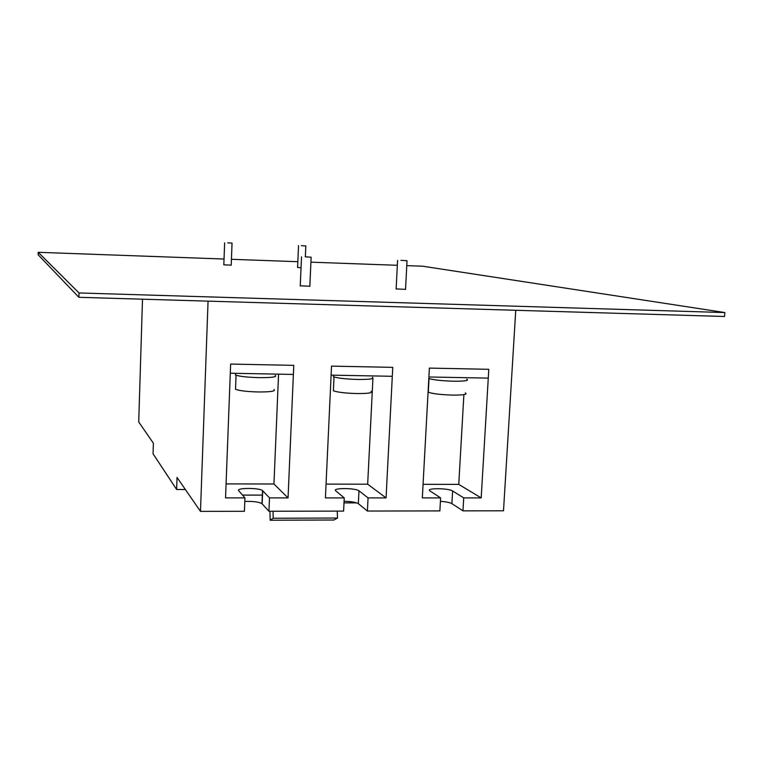 <?xml version="1.0" encoding="UTF-8"?>
<svg xmlns="http://www.w3.org/2000/svg" width="763" height="763" viewBox="0 0 763 763"><rect width="100%" height="100%" fill="white"/><g stroke="black" fill="none" stroke-linecap="round" stroke-linejoin="round"><path stroke-width="1.14" d="M301.385 245.686L305.829 245.944L301.385 245.686M235.471 373.813L235.433 375.005C239.391 376.426 247.307 377.313 259.172 377.656C271.943 377.714 277.293 376.951 275.233 375.396M235.576 388.024L235.529 389.273C239.353 390.751 247.002 391.657 258.466 391.972C270.798 391.982 275.977 391.171 273.993 389.54M515.75 310.283L503.504 510.781L462.969 510.857L463.713 497.896L481.186 497.896L488.797 369.311L488.272 378.114L428.901 376.989L429.378 368.1L422.33 497.896L440.594 497.896L439.869 510.905L367.404 511.048L368.062 497.896L386.059 497.896L392.764 367.356L331.524 366.116L331.113 375.138L392.306 376.302L392.764 367.356L331.524 366.116L325.419 497.896L344.247 497.896L343.608 511.096L268.938 511.248L269.492 497.886L288.052 497.896L293.774 365.353L293.383 374.433L230.292 373.231L230.636 364.065L225.543 497.886L244.942 497.886L244.408 511.296L200.478 511.382L208.061 301.137M400.928 260.355L407.022 260.736L400.928 260.355M293.774 365.353L230.636 364.065L293.774 365.353M227.717 242.844L232.047 243.092L227.717 242.844M428.816 378.543C433.937 379.984 442.302 380.88 453.909 381.223C465.02 381.281 469.302 380.603 466.756 379.182M428.072 392.134L428.301 392.239C432.936 393.803 441.138 394.757 452.917 395.11C463.656 395.129 467.795 394.404 465.335 392.916M488.797 369.311L429.378 368.1L488.797 369.311M333.46 375.472L333.402 376.731C337.78 378.2 345.982 379.106 358.009 379.469C369.912 379.526 374.7 378.81 372.373 377.313M333.45 375.835L333.421 376.359M333.45 389.454L333.383 390.78C337.608 392.306 345.534 393.231 357.151 393.565C368.653 393.584 373.288 392.811 371.047 391.247M305.248 256.816L311.132 257.179L305.248 256.816M38.207 252.305L38.15 254.785L78.894 297.303L724.545 316.492L724.85 312.563L79.009 292.954L38.207 252.305L224.036 259.029M231.427 259.296L297.847 261.699M310.913 262.167L397.342 265.295M406.774 265.638L422.664 266.211L724.85 312.563M396.131 288.91L405.534 289.349M300.26 285.82L309.845 286.239M297.599 267.431L301.042 267.756M223.817 264.837L231.208 265.142M78.894 297.303L79.009 292.954M200.478 511.382L177.045 477.457L176.634 489.503L153.058 453.813L153.392 443.217L138.723 421.987L142.5 299.191M185.371 489.512L176.634 489.503M262.52 495.111L242.52 495.101M356.674 502.874L344.008 502.884M337.256 511.105L337.513 518.039L333.851 520.013L270.178 520.232L269.94 511.248M273.03 511.239L273.211 518.239L270.178 520.232M337.513 518.039L273.211 518.239M269.492 497.886L262.51 490.59C259.267 487.643 235.586 487.767 238.714 490.733L244.942 497.886M344.247 497.896L335.758 490.838C331.657 487.853 355.348 487.834 358.972 490.809L358.343 503.656C355.777 502.226 351.018 501.434 344.084 501.281M268.938 511.248L261.976 503.628C258.676 501.901 252.944 501.167 244.799 501.434M367.404 511.048L358.419 503.723M368.062 497.896L359.049 490.867M462.969 510.857L451.896 503.637C449.817 502.493 445.993 501.73 440.404 501.339M463.713 497.896L452.612 490.971L451.896 503.637M452.612 490.971C448.415 488.015 425.067 487.958 429.96 490.924L440.594 497.896M288.052 497.896L273.946 484L278.562 374.147M226.077 483.895L273.946 484M386.059 497.896L367.671 484.2L372.935 378.343M326.059 484.104L367.671 484.2M481.186 497.896L458.754 484.391L463.894 394.624M423.064 484.314L458.754 484.391M262.701 490.762L262.167 503.799M305.82 245.982L305.353 256.826M298.533 245.667L297.589 267.489M235.49 373.336L235.433 375.005M236.072 375.262L235.529 389.273M407.022 260.812L405.534 289.492M397.59 260.383L396.121 289.053M232.038 243.13L231.208 265.2M224.637 242.815L223.817 264.895M429.044 378.62L428.301 392.239M333.479 375.186L333.402 376.731M334.032 376.97L333.383 390.78M311.132 257.265L309.835 286.373M301.519 256.845L300.25 285.953M358.972 490.809L358.343 503.656M262.51 490.59L261.976 503.628"/></g></svg>
